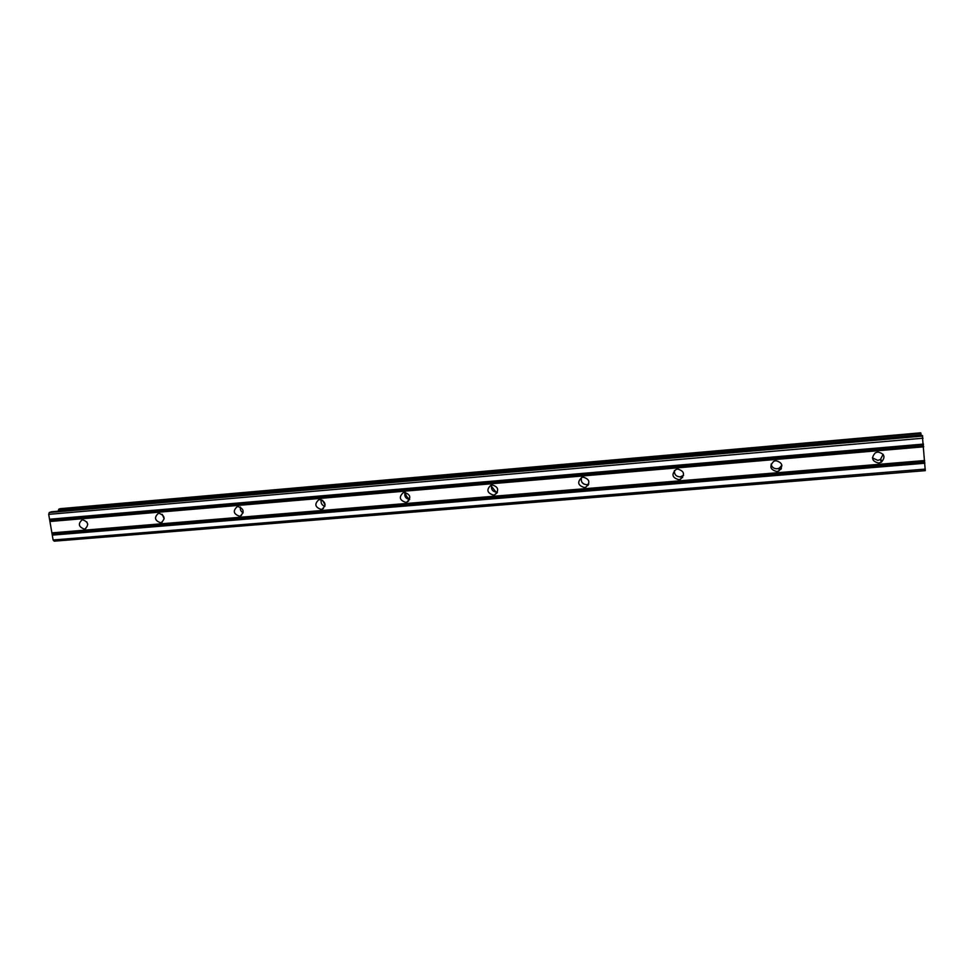 <?xml version="1.0" encoding="UTF-8"?>
<svg xmlns="http://www.w3.org/2000/svg" width="974" height="974" viewBox="0 0 974 974"><rect width="100%" height="100%" fill="white"/><g stroke="black" fill="none" stroke-linecap="round" stroke-linejoin="round"><path stroke-width="1.46" d="M878.718 463.052C871.974 461.359 870.841 457.938 875.346 452.8L877.854 452.021C884.562 453.653 885.731 457.049 881.348 462.212L878.718 463.052M883.138 454.334L880.386 459.558L877.781 460.385L872.436 457.877M776.802 471.513C770.093 469.663 769.095 466.242 773.794 461.274L775.84 460.714C782.512 462.528 783.546 465.925 778.944 470.917L776.802 471.513M781.903 465.231L779.224 468.214L777.106 468.798C773.794 468.774 771.785 467.203 771.104 464.087M678.756 479.671C672.133 477.698 671.22 474.301 676.005 469.505L677.685 469.078C684.284 471.014 685.233 474.399 680.534 479.22L678.756 479.671M683.59 475.336L680.205 476.907C676.126 476.639 674.203 474.508 674.422 470.527M584.351 487.524C577.85 485.466 576.998 482.106 581.77 477.467L583.195 477.138C589.672 479.159 590.561 482.507 585.849 487.17L584.351 487.524M588.722 484.2L586.872 484.723C582.464 484.261 580.674 481.874 581.466 477.589M493.392 495.084C487.037 492.966 486.209 489.654 490.933 485.162L492.162 484.894C498.505 486.976 499.345 490.275 494.682 494.792L493.392 495.084M497.446 492.162L496.898 492.247C492.479 491.7 490.762 489.277 491.724 484.955M405.708 502.365C399.474 500.222 398.683 496.959 403.321 492.601L404.38 492.381C410.602 494.5 411.405 497.751 406.815 502.134L405.708 502.365M409.579 499.516C405.647 498.676 404.125 496.29 405.026 492.369M321.091 509.402C315.016 507.223 314.249 504.021 318.778 499.784L319.716 499.601C325.779 501.744 326.57 504.958 322.077 509.207L321.091 509.402M324.89 506.395C321.785 505.189 320.58 502.974 321.274 499.735M239.421 516.196C233.48 514.004 232.725 510.839 237.145 506.724L237.973 506.565C243.902 508.732 244.669 511.886 240.286 516.025L239.421 516.196M243.159 512.835C240.907 511.52 239.969 509.597 240.359 507.028M160.527 522.758C154.732 520.554 153.977 517.45 158.287 513.432L159.018 513.298C164.801 515.477 165.556 518.582 161.294 522.612L160.527 522.758M164.192 518.825L162.195 514.309M84.263 529.089C78.614 526.885 77.871 523.829 82.047 519.909L82.705 519.799C88.354 521.979 89.109 525.035 84.957 528.967L84.263 529.089M87.721 524.134L86.771 521.845M325.133 505.031L322.54 500.271M409.689 499.199C407.059 497.69 405.61 495.425 405.354 492.394M496.131 492.247L491.346 486.221M588.065 485.442L587.432 485.393M583.864 484.066L582.026 482.398M682.628 477.552L681.301 477.723M881.373 460.069L880.703 460.422M781.416 468.47L780.844 469.371M51.427 511.788L49.272 512.519L48.7 514.357L53.107 539.986L54.203 541.179L925.276 470.649L922.341 435.463M58.282 511.18L921.221 435.402L920.686 432.821L60.023 508.696L58.72 509.353L58.282 511.046M49.93 521.504L923.669 446.81M51.89 532.875L924.679 460.532M50.124 520.883L923.571 446.104M49.905 519.653L923.462 444.619M49.54 519.239L923.474 444.083M48.7 514.357L923.048 438.203M49.272 512.519L922.743 436.084M53.107 539.986L925.3 469.103M52.279 535.128L924.874 463.247M52.462 534.507L924.776 462.528M52.255 533.277L924.667 461.055M51.293 511.8L922.366 435.463L51.366 511.788M58.306 510.668L921.173 434.952M58.72 509.353L920.966 433.442M58.915 509.098L920.905 433.162M84.957 528.967L85.688 528.687M161.294 522.612L162.195 522.222M240.286 516.025L241.418 515.477M322.077 509.207L323.514 508.416M406.815 502.134L408.69 500.916M494.682 494.792L497.093 492.832M585.849 487.17L588.345 484.37M680.534 479.22L681.958 476.456M778.944 470.917L779.224 468.214M881.348 462.212L880.386 459.558M60.071 508.696L920.686 432.821"/></g></svg>
